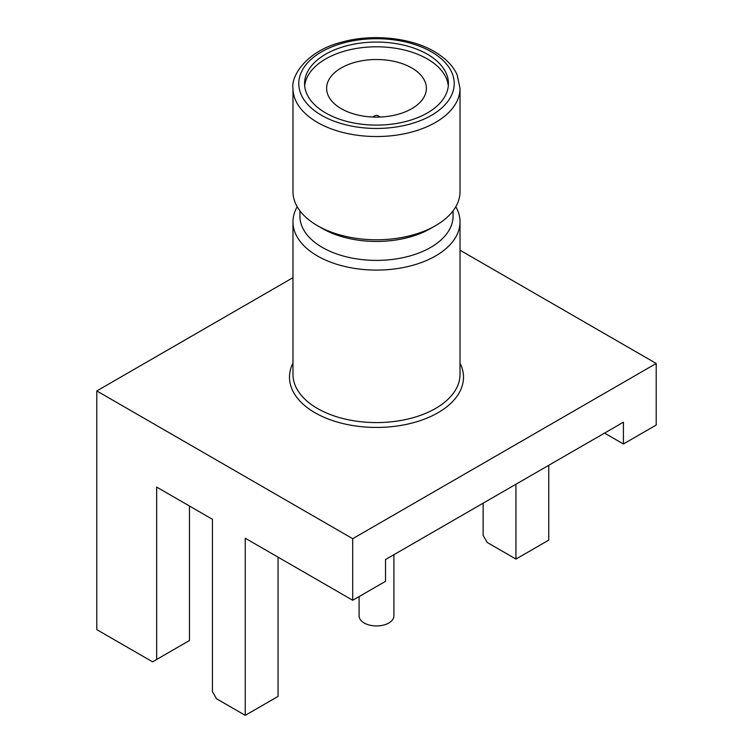 <?xml version="1.0" encoding="UTF-8"?>
<svg xmlns="http://www.w3.org/2000/svg" width="753" height="753" viewBox="0 0 753 753"><rect width="100%" height="100%" fill="white"/><g stroke="black" fill="none" stroke-linecap="round" stroke-linejoin="round"><path stroke-width="1.13" d="M359.096 596.583L359.096 615.898A17.404 10.043 0 0 0 364.198 623.004A17.404 10.043 0 0 0 383.155 625.178A17.404 10.043 0 0 0 393.904 615.898L393.904 554.697M299.939 210.831L299.939 216.186A76.561 44.201 0 0 0 322.359 247.445A76.561 44.201 0 0 0 405.801 257.027A76.561 44.201 0 0 0 453.061 216.186L453.061 210.831M455.791 206.717A83.527 48.22 180 0 1 460.027 221.871A83.527 48.22 180 0 1 408.465 266.421A83.527 48.22 180 0 1 317.437 255.964A83.527 48.22 180 0 1 292.973 221.871A83.527 48.22 180 0 1 297.209 206.717M322.359 228.498L317.437 225.655L322.359 228.498A76.561 44.201 0 0 0 430.641 228.498L435.563 225.655A83.527 48.22 0 0 0 460.027 191.563L460.027 88.317A83.527 48.22 180 0 1 408.465 132.867A83.527 48.22 180 0 1 317.437 122.419A83.527 48.22 180 0 1 292.973 88.317L292.973 191.563A83.527 48.22 0 0 0 317.437 225.655A83.527 48.22 0 0 0 435.563 225.655M378.74 117.092A2.315 1.337 0 0 0 378.138 115.783L380.303 117.035L378.138 115.783A2.315 1.337 0 0 0 374.862 115.783A2.315 1.337 0 0 0 374.26 117.092M341.231 108.677A49.886 28.802 180 0 1 326.614 88.317A49.886 28.802 180 0 1 357.411 61.708A49.886 28.802 180 0 1 411.769 67.949A49.886 28.802 180 0 1 426.386 88.317A49.886 28.802 180 0 1 395.589 114.927A49.886 28.802 180 0 1 341.231 108.677M427.356 54.216A71.921 41.528 0 0 0 348.978 45.218A71.921 41.528 0 0 0 304.579 83.583A71.921 41.528 0 0 0 325.644 112.941A71.921 41.528 0 0 0 404.022 121.948A71.921 41.528 0 0 0 448.421 83.583A71.921 41.528 0 0 0 427.356 54.216M448.308 85.946A71.921 41.528 0 0 0 427.356 58.95A71.921 41.528 0 0 0 350.879 49.519A71.921 41.528 0 0 0 304.692 85.946M278.064 557.173L278.064 696.403L245.252 715.35L216.544 698.775L212.44 691.668L212.44 519.288L156.662 487.078L156.662 659.468L189.474 640.521L189.474 506.025M548.758 465.298L548.758 540.127L515.946 559.065L487.238 542.489L483.134 535.392L483.134 503.183M156.662 659.468L152.567 661.831L96.789 629.63L96.789 390.939L292.973 277.669M460.027 250.203L656.211 363.473L352.715 538.696L96.789 390.939M245.252 715.35L245.252 538.226L352.715 600.263L385.527 581.325L385.527 559.535L623.409 422.198L623.409 443.988L656.211 425.04L656.211 363.473M352.715 600.263L352.715 538.696M515.946 559.065L515.946 484.235M604.537 433.088L623.409 443.988M292.973 221.871L292.973 374.363A83.527 48.22 0 0 0 317.437 408.465A83.527 48.22 0 0 0 408.465 418.913A83.527 48.22 0 0 0 460.027 374.363L460.027 221.871M292.973 363.144A87 50.235 0 0 0 314.98 412.729A87 50.235 0 0 0 420.823 420.428A87 50.235 0 0 0 460.027 363.144M321.54 115.313A77.719 44.869 0 0 0 431.46 115.313A77.719 44.869 0 0 0 431.46 51.853A77.719 44.869 0 0 0 321.54 51.853A77.719 44.869 0 0 0 321.54 115.313M460.027 88.317L457.24 75.159C453.466 66.245 445.842 58.386 434.359 51.562C410.771 37.49 371.37 33.509 341.005 42.356C305.972 51.26 290.874 76.514 292.973 88.317M374.862 115.783L372.697 117.035"/></g></svg>
